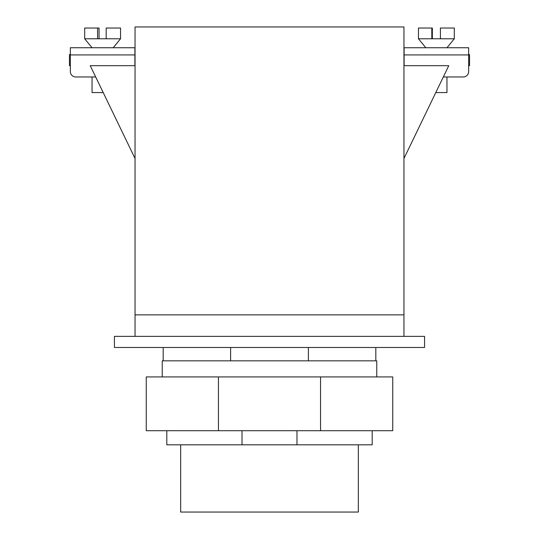 <?xml version="1.0" encoding="UTF-8"?>
<svg xmlns="http://www.w3.org/2000/svg" width="539" height="539" viewBox="0 0 539 539"><rect width="100%" height="100%" fill="white"/><g stroke="black" fill="none" stroke-linecap="round" stroke-linejoin="round"><path stroke-width="0.81" d="M135.046 26.95L135.046 314.857L403.954 314.857L403.954 26.95L135.046 26.95M135.046 65.67L90.229 65.67L135.046 158.506M403.954 65.67L448.771 65.67L403.954 158.506M135.046 314.857L135.046 336.37L135.046 314.857M403.954 314.857L403.954 336.37M376.761 376.929L376.761 360.827L162.239 360.827L162.239 376.929L162.239 360.827M372.2 430.708L372.2 444.823L166.8 444.823L166.8 430.708M242.018 430.708L242.018 444.823M296.982 430.708L296.982 444.823M308.389 347.48L308.389 360.827M230.611 347.48L230.611 360.827M392.749 430.708L146.251 430.708L146.251 376.929L392.749 376.929L392.749 430.708M218.45 430.708L218.45 376.929M320.55 430.708L320.55 376.929M424.57 347.48L114.43 347.48L114.43 336.37L424.57 336.37L424.57 347.48L424.57 336.37M180.673 444.823L180.673 512.05L358.327 512.05L358.327 444.823L358.327 512.05M113.197 47.742L120.547 38.781L106.183 38.781L106.183 28.028L120.547 28.028L120.547 38.781L113.197 47.742M440.417 28.028L454.303 28.028L454.303 38.781L440.417 38.781L440.417 28.028M432.339 38.781L432.339 28.028L418.453 28.028L418.453 38.781L431.813 38.781L431.813 28.028M454.303 38.781L446.959 47.742L454.303 38.781L454.303 28.028M431.813 38.781L440.417 38.781M404.109 65.67L404.109 54.917L468.647 54.917L468.647 71.586A5.377 5.377 0 0 1 463.27 76.969L446.959 76.969L446.959 92.56L435.788 92.56M99.061 38.781L99.061 28.028L84.697 28.028L84.697 38.781L97.586 38.781L97.586 28.028M97.586 38.781L106.183 38.781M103.212 92.56L92.054 92.56M70.353 54.56L69.457 54.56L69.457 65.67L70.353 65.67L70.353 71.586A5.377 5.377 0 0 0 75.73 76.969L92.041 76.969L75.73 76.969L92.041 76.969L75.73 76.969L92.041 76.969L75.73 76.969L92.041 76.969L92.041 92.56M70.353 71.586L70.353 47.742L134.891 47.742L134.891 65.67M75.73 76.969L95.686 76.969M404.109 54.917L404.109 47.742L468.647 47.742L468.647 54.917M443.314 76.969L463.27 76.969M468.647 71.586L468.647 65.67L469.543 65.67L469.543 54.56L468.647 54.56M70.353 54.917L134.891 54.917M375.824 347.48L375.824 360.827M163.176 347.48L163.176 360.827M425.803 47.742L418.453 38.781M446.959 76.969L446.959 92.56M92.041 47.742L84.697 38.781"/></g></svg>
